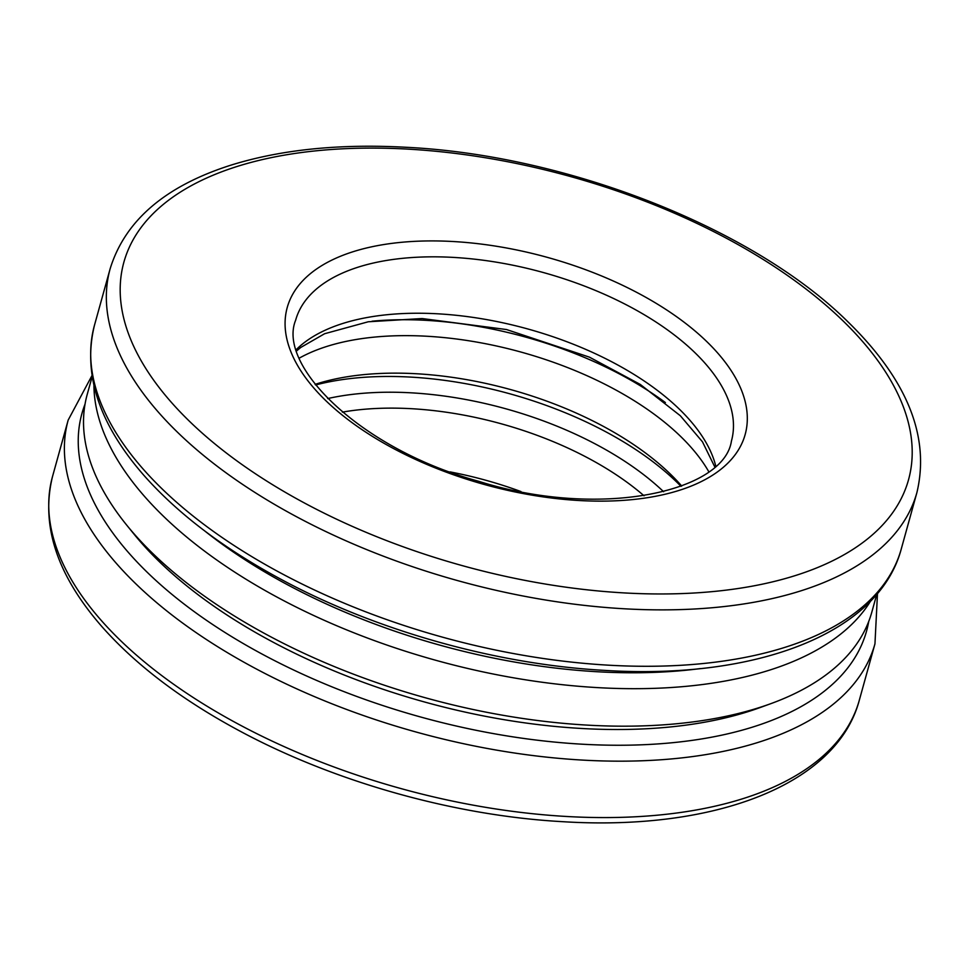 <?xml version="1.0" encoding="UTF-8"?>
<svg xmlns="http://www.w3.org/2000/svg" width="969" height="969" viewBox="0 0 969 969"><rect width="100%" height="100%" fill="white"/><g stroke="black" fill="none" stroke-linecap="round" stroke-linejoin="round"><path stroke-width="1.45" d="M876.775 594.276L871.846 612.045A407.125 201.927 -164.5 0 1 770.718 703.7A407.125 201.927 -164.5 0 1 126.685 525.089A407.125 201.927 -164.5 0 1 87.21 394.456L92.14 376.675M770.718 703.7L759.829 707.661A395.631 196.222 -164.5 0 1 133.976 534.089L126.685 525.089M700.417 668.574A395.631 196.222 -164.5 0 1 205.04 531.194M870.659 600.974A407.125 201.927 -164.5 0 1 435.965 660.337A407.125 201.927 -164.5 0 1 93.92 385.565M372.048 321.211A249.106 123.547 -164.5 0 1 665.412 402.571M299.288 358.13A237.611 117.855 -164.5 0 1 680.359 436.171A237.611 117.855 -164.5 0 1 708.763 471.685M315.107 384.366A237.611 117.855 -164.5 0 1 669.954 473.671A237.611 117.855 -164.5 0 1 681.704 486.026M315.591 384.972A249.106 123.547 -164.5 0 1 676.507 481.859A249.106 123.547 -164.5 0 1 680.965 486.305M868.721 621.456A407.125 201.927 -164.5 0 1 420.28 716.903A407.125 201.927 -164.5 0 1 85.042 404.121M877.49 593.428L874.959 643.816A418.608 207.632 -164.5 0 1 416.089 732.019A418.608 207.632 -164.5 0 1 68.181 420.074L91.97 375.572M874.959 643.816L859.309 700.224A418.608 207.632 -164.5 0 1 400.439 788.427A418.608 207.632 -164.5 0 1 52.532 476.482L68.181 420.074M450.028 471.891A226.116 112.15 -164.5 0 1 520.971 491.562M342.36 412.128A226.116 112.15 -164.5 0 1 644.046 495.789M327.667 398.574A237.611 117.855 -164.5 0 1 663.62 491.731M296.296 349.579A226.116 112.15 -164.5 0 1 476.918 317.977A226.116 112.15 -164.5 0 1 679.099 408.918A226.116 112.15 -164.5 0 1 715.728 465.895M694.749 352.498A226.116 112.15 -164.5 0 1 731.425 441.065C724 492.046 599.423 519.493 478.613 481.278C361.001 449.35 276.928 365.834 295.642 320.218A226.116 112.15 -164.5 0 1 462.77 258.045A226.116 112.15 -164.5 0 1 694.749 352.498M706.631 341.451A237.611 117.855 -164.5 0 1 534.404 495.547A237.611 117.855 -164.5 0 1 307.561 276.08A237.611 117.855 -164.5 0 1 706.631 341.451M842.485 320.351A407.125 201.927 -164.5 0 1 547.388 584.38A407.125 201.927 -164.5 0 1 158.71 208.347A407.125 201.927 -164.5 0 1 842.485 320.351M916.916 492.518A418.608 207.632 -164.5 0 1 458.046 580.722A418.608 207.632 -164.5 0 1 110.139 268.776C124.977 220.653 165.166 186.133 230.719 165.214C281.071 149.529 339.816 143.569 406.932 147.324C568.234 155.428 753.603 228.478 847.814 321.708C907.154 379.594 930.192 436.534 916.916 492.518L901.279 548.926A418.608 207.632 -164.5 0 1 442.397 637.13A418.608 207.632 -164.5 0 1 94.49 325.184L110.139 268.776M859.309 700.224C836.877 784.745 714.541 831.232 562.529 821.676C454.958 815.741 335.359 782.225 240.724 731.51C182.717 700.49 136.544 665.642 102.217 626.967C57.05 575.404 40.492 525.246 52.532 476.482M714.734 466.816L702.464 441.803L680.323 415.737L640.303 384.451L589.479 357.173L506.521 329.545L422.121 318.547L368.268 321.769L324.615 333.724L300.753 347.459L296.684 350.887M901.279 548.926C878.835 633.447 756.498 679.935 604.486 670.378C496.915 664.443 377.316 630.928 282.682 580.213C224.675 549.193 178.514 514.345 144.175 475.67C99.008 424.107 82.45 373.949 94.49 325.184"/></g></svg>

